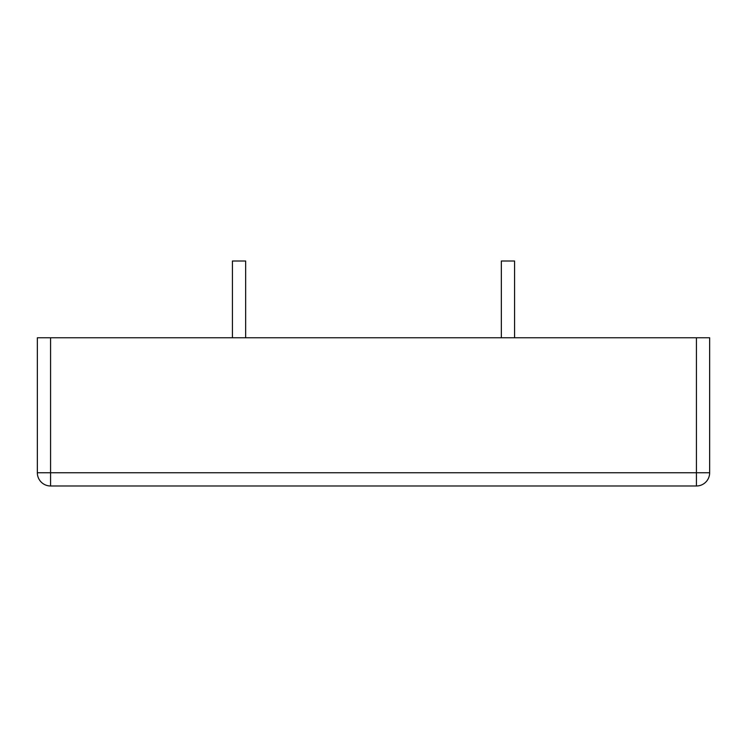 <?xml version="1.0" encoding="UTF-8"?>
<svg xmlns="http://www.w3.org/2000/svg" width="747" height="747" viewBox="0 0 747 747"><rect width="100%" height="100%" fill="white"/><g stroke="black" fill="none" stroke-linecap="round" stroke-linejoin="round"><path stroke-width="1.12" d="M514.58 337.765L514.58 261.011L501.34 261.011L501.34 337.765M696.419 337.765L696.419 472.758L50.581 472.758L50.581 485.989L696.419 485.989A13.231 13.231 0 0 0 709.65 472.758L709.65 337.765L37.35 337.765L37.35 472.758A13.231 13.231 0 0 0 50.581 485.989A13.231 13.231 0 0 1 37.35 472.758L50.581 472.758L50.581 337.765M245.66 337.765L245.66 261.011L232.42 261.011L232.42 337.765M709.65 472.758L696.419 472.758L696.419 485.989A13.231 13.231 0 0 0 709.65 472.758"/></g></svg>
